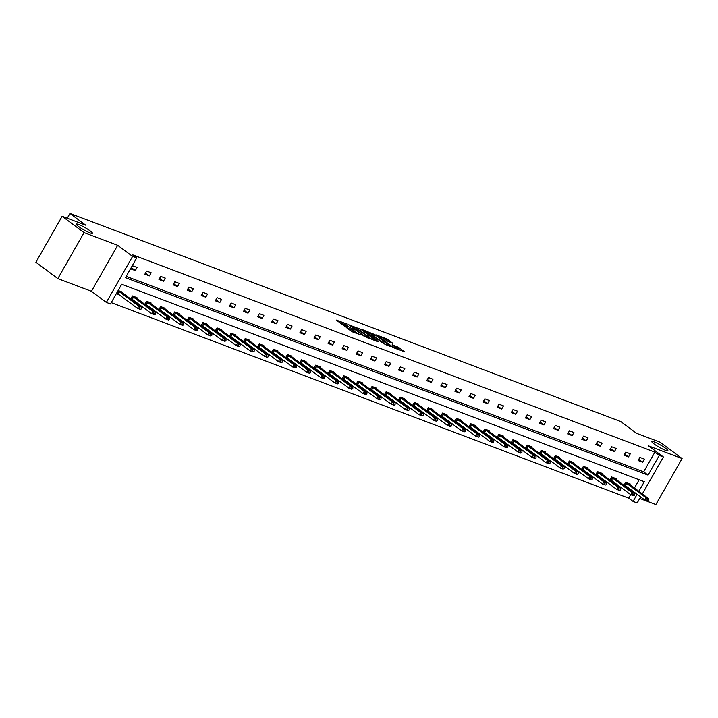 <?xml version="1.0" encoding="UTF-8"?>
<svg xmlns="http://www.w3.org/2000/svg" width="718" height="718" viewBox="0 0 718 718"><rect width="100%" height="100%" fill="white"/><g stroke="black" fill="none" stroke-linecap="round" stroke-linejoin="round"><path stroke-width="1.08" d="M654.062 443.948A9.253 1.283 29.7 0 0 662.57 449.037A9.253 1.283 29.7 0 0 667.875 450.716A9.253 1.283 29.7 0 0 665.622 448.319A9.253 1.283 29.7 0 0 657.114 443.221A9.253 1.283 29.7 0 0 651.809 441.552A9.253 1.283 29.7 0 0 654.062 443.948M78.612 226.52A9.253 1.283 29.7 0 0 87.12 231.618A9.253 1.283 29.7 0 0 92.425 233.287A9.253 1.283 29.7 0 0 90.172 230.891A9.253 1.283 29.7 0 0 81.664 225.802A9.253 1.283 29.7 0 0 76.359 224.124A9.253 1.283 29.7 0 0 78.612 226.52M347.027 324.033L336.356 320.102L351.856 331.635L360.598 334.821A4.541 0.628 29.7 0 1 355.006 331.689L353.714 330.729A4.541 0.628 29.7 0 1 352.61 329.553A4.541 0.628 29.7 0 1 353.794 329.75L355.033 330.002L352.592 328.853A4.541 0.628 29.7 0 1 347 325.73L345.708 324.769A4.541 0.628 29.7 0 1 344.595 323.594A4.541 0.628 29.7 0 1 345.789 323.791L347.027 324.033M57.835 278.602L35.9 262.267L62.134 216.28L84.069 232.605L57.835 278.602L91.437 291.302L106.354 302.404L132.588 256.407L136.698 257.959L125.462 277.669L648.058 475.119L659.295 455.418L663.405 456.971L642.314 493.957M639.738 498.463L655.866 504.557L682.1 458.56L648.498 445.869L663.405 456.971M62.134 216.28L85.756 225.201L69.969 213.443L620.756 421.547L636.543 433.304L660.165 442.234L682.1 458.56M392.863 343.357L386.787 338.842L375.954 334.821L393.545 347.709L404.387 351.721L398.786 347.449L392.19 344.712L395.133 347.018A3.796 0.53 29.7 0 1 396.058 348.006A3.796 0.53 29.7 0 1 393.886 347.324A3.796 0.53 29.7 0 1 390.395 345.232L380.19 337.631A3.796 0.53 29.7 0 1 379.266 336.652A3.796 0.53 29.7 0 1 381.438 337.334A3.796 0.53 29.7 0 1 384.929 339.426L388.384 341.669L392.863 343.357M91.437 291.302L117.671 245.305L84.069 232.605M117.671 245.305L132.588 256.407M126.215 276.34L643.669 471.852L654.915 452.152L132.309 254.693L136.698 257.959M654.915 452.152L659.295 455.418M360.957 329.391L348.724 324.769L364.223 336.311L376.806 341.301L360.957 329.391L360.248 330.639L357.968 329.463M362.536 329.679L374.751 334.606L390.592 346.516L383.995 343.787L375.963 338.124L372.624 336.939L378.269 341.714L362.411 329.903M69.969 213.443L67.25 218.209M615.739 479.337L616.125 478.673L611.601 476.958L609.833 480.073L612.427 481.051M587.557 468.683L587.934 468.019L583.42 466.314L581.652 469.419L584.246 470.398M559.367 458.039L559.753 457.375L555.238 455.661L553.461 458.775L556.055 459.753M531.185 447.386L531.571 446.722L527.048 445.016L525.28 448.122L527.874 449.1M503.004 436.741L503.381 436.068L498.866 434.363L497.089 437.477L499.683 438.456M474.813 426.088L475.199 425.424L470.676 423.719L468.908 426.824L471.502 427.802M446.632 415.444L447.009 414.771L442.494 413.065L440.717 416.171L443.311 417.158M418.441 404.79L418.827 404.126L414.313 402.421L412.536 405.526L415.13 406.505M390.26 394.146L390.637 393.473L386.122 391.768L384.354 394.873L386.948 395.86M362.078 383.493L362.455 382.829L357.941 381.123L356.164 384.229L358.758 385.207M333.888 372.848L334.274 372.175L329.75 370.47L327.982 373.575L330.576 374.554M305.706 362.195L306.083 361.531L301.569 359.817L299.792 362.931L302.386 363.909M277.516 351.542L277.902 350.878L273.387 349.172L271.61 352.278L274.204 353.256M249.334 340.897L249.711 340.233L245.197 338.519L243.429 341.633L246.023 342.612M221.153 330.244L221.53 329.58L217.016 327.875L215.238 330.98L217.832 331.958M192.963 319.6L193.348 318.927L188.825 317.221L187.057 320.336L189.651 321.314M164.781 308.946L165.158 308.282L160.644 306.577L158.866 309.682L161.46 310.661M136.591 298.302L136.976 297.629L132.453 295.924L130.685 299.029L133.279 300.016M111.218 302.628L628.681 498.148L630.673 494.639M632.352 491.704L632.746 491.013M634.416 488.078L639.164 479.768M122.5 292.971L122.877 292.307L118.362 290.602L116.594 293.707L119.188 294.685M150.681 303.624L151.067 302.96L146.553 301.246L144.776 304.36L147.369 305.338M178.872 314.278L179.249 313.604L174.734 311.899L172.966 315.005L175.56 315.983M207.053 324.922L207.439 324.258L202.916 322.553L201.148 325.658L203.741 326.636M235.244 335.575L235.621 334.902L231.106 333.197L229.329 336.302L231.923 337.289M263.425 346.22L263.811 345.555L259.288 343.85L257.52 346.956L260.113 347.934M291.616 356.873L291.993 356.2L287.478 354.495L285.701 357.6L288.295 358.587M319.797 367.517L320.174 366.853L315.66 365.148L313.892 368.253L316.485 369.231M347.979 378.171L348.365 377.497L343.85 375.792L342.073 378.907L344.667 379.885M376.169 388.815L376.546 388.151L372.032 386.446L370.255 389.551L372.848 390.529M404.351 399.468L404.737 398.804L400.213 397.09L398.445 400.204L401.039 401.183M432.541 410.113L432.918 409.448L428.404 407.743L426.627 410.849L429.22 411.827M460.723 420.766L461.1 420.102L456.585 418.388L454.817 421.502L457.411 422.48M488.904 431.419L489.29 430.746L484.776 429.041L482.999 432.146L485.592 433.125M517.095 442.064L517.472 441.399L512.957 439.694L511.189 442.8L513.774 443.778M545.276 452.717L545.662 452.044L541.139 450.339L539.371 453.444L541.964 454.431M573.467 463.361L573.844 462.697L569.329 460.992L567.552 464.097L570.146 465.076M601.648 474.015L602.034 473.341L597.511 471.636L595.743 474.742L598.336 475.729M629.839 484.659L630.216 483.995L625.701 482.29L623.924 485.395L626.518 486.373M638.805 491.345L644.306 481.706L121.701 284.256L110.464 303.956L106.354 302.404M640.635 496.892L637.171 502.968L633.061 501.415L637.135 494.28M628.681 498.148L633.061 501.415M643.669 471.852L648.058 475.119M642.628 462.239L638.105 460.534L639.882 457.429L644.396 459.134L642.628 462.239L638.769 459.367M628.528 456.917L624.014 455.212L625.791 452.098L630.305 453.812L628.528 456.917L624.678 454.045M614.437 451.595L609.923 449.881L611.691 446.775L616.215 448.481L614.437 451.595L610.587 448.723M600.347 446.264L595.832 444.559L597.6 441.453L602.115 443.159L600.347 446.264L596.496 443.401M586.256 440.942L581.733 439.236L583.51 436.131L588.024 437.836L586.256 440.942L582.397 438.07M572.156 435.62L567.642 433.914L569.419 430.8L573.933 432.505L572.156 435.62L568.306 432.748M558.065 430.288L553.551 428.583L555.319 425.478L559.843 427.183L558.065 430.288L554.215 427.425M543.975 424.966L539.46 423.261L541.228 420.156L545.752 421.861L543.975 424.966L540.124 422.094M529.884 419.644L525.37 417.939L527.138 414.825L531.652 416.539L529.884 419.644L526.025 416.772M515.793 414.322L511.27 412.608L513.047 409.502L517.561 411.208L515.793 414.322L511.934 411.45M501.694 408.991L497.179 407.286L498.956 404.18L503.471 405.885L501.694 408.991L497.843 406.128M487.603 403.669L483.088 401.963L484.856 398.858L489.38 400.563L487.603 403.669L483.752 400.797M473.512 398.346L468.998 396.641L470.766 393.527L475.289 395.232L473.512 398.346L469.662 395.474M459.421 393.015L454.907 391.31L456.675 388.205L461.189 389.91L459.421 393.015L455.562 390.152M445.331 387.693L440.807 385.988L442.584 382.882L447.099 384.588L445.331 387.693L441.471 384.83M431.231 382.371L426.716 380.666L428.493 377.56L433.008 379.266L431.231 382.371L427.381 379.499M417.14 377.049L412.626 375.343L414.394 372.229L418.917 373.934L417.14 377.049L413.29 374.177M403.049 371.718L398.535 370.012L400.303 366.907L404.817 368.612L403.049 371.718L399.199 368.855M388.959 366.395L384.444 364.69L386.212 361.585L390.727 363.29L388.959 366.395L385.099 363.523M374.868 361.073L370.344 359.368L372.121 356.254L376.636 357.968L374.868 361.073L371.009 358.201M360.768 355.751L356.254 354.037L358.031 350.931L362.545 352.637L360.768 355.751L356.918 352.879M346.677 350.42L342.163 348.715L343.931 345.609L348.454 347.315L346.677 350.42L342.827 347.557M332.587 345.098L328.072 343.392L329.84 340.287L334.355 341.992L332.587 345.098L328.736 342.226M318.496 339.776L313.972 338.07L315.749 334.956L320.264 336.661L318.496 339.776L314.637 336.904M304.405 334.444L299.882 332.739L301.659 329.634L306.173 331.339L304.405 334.444L300.546 331.581M290.305 329.122L285.791 327.417L287.568 324.312L292.082 326.017L290.305 329.122L286.455 326.25M276.215 323.8L271.7 322.095L273.468 318.989L277.992 320.695L276.215 323.8L272.364 320.928M262.124 318.478L257.609 316.764L259.377 313.658L263.892 315.364L262.124 318.478L258.274 315.606M248.033 313.147L243.51 311.441L245.287 308.336L249.801 310.041L248.033 313.147L244.174 310.284M233.933 307.825L229.419 306.119L231.196 303.014L235.71 304.719L233.933 307.825L230.083 304.953M219.843 302.502L215.328 300.797L217.105 297.683L221.62 299.397L219.843 302.502L215.992 299.63M205.752 297.18L201.237 295.466L203.006 292.361L207.529 294.066L205.752 297.18L201.902 294.308M191.661 291.849L187.147 290.144L188.915 287.038L193.429 288.744L191.661 291.849L187.802 288.986M177.57 286.527L173.047 284.822L174.824 281.716L179.338 283.422L177.57 286.527L173.711 283.655M163.471 281.205L158.956 279.499L160.733 276.385L165.248 278.09L163.471 281.205L159.62 278.333M149.38 275.874L144.865 274.168L146.634 271.063L151.157 272.768L149.38 275.874L145.53 273.011M135.289 270.551L130.775 268.846L132.543 265.741L137.066 267.446L135.289 270.551L131.439 267.679M344.595 323.594L343.886 324.832A4.541 0.628 29.7 0 0 344.999 326.008L345.708 324.769M352.224 330.226L351.883 330.101A4.541 0.628 29.7 0 1 346.291 326.977L344.999 326.008M352.61 329.553L351.901 330.801A4.541 0.628 29.7 0 0 353.005 331.976L353.714 330.729M354.136 332.82L353.005 331.976M344.218 324.267L339.614 322.526M372.489 339.758L360.248 330.639M350.931 325.73L364.52 336.078L367.024 337.245A4.541 0.628 29.7 0 0 368.217 337.442A4.541 0.628 29.7 0 0 367.104 336.266L357.806 329.338A4.541 0.628 29.7 0 0 352.215 326.214L350.931 325.73M371.753 334.669L372.292 334.875L373.001 333.628M386.284 344.963L372.292 334.875M371.188 334.247A3.796 0.53 29.7 0 0 367.697 332.156A3.796 0.53 29.7 0 0 365.516 331.474A3.796 0.53 29.7 0 0 366.44 332.452L371.789 336.105L375.128 337.289L371.188 334.247M400.07 350.169L395.69 347.476M388.914 341.867L385.548 339.883M116.935 293.115L137.497 308.327L138.78 306.083L141.491 307.116L120.866 291.544M139.848 308.498L137.497 308.327L140.207 309.35L141.204 309.009M118.21 290.871L138.78 306.083L140.064 308.121M141.491 307.116L141.419 308.641M131.026 298.437L151.597 313.649L152.871 311.415L155.582 312.438L134.957 296.866M153.939 313.82L151.597 313.649L154.307 314.672L155.294 314.331M132.3 296.202L152.871 311.415L154.155 313.452M155.582 312.438L155.51 313.963M145.117 303.759L165.687 318.971L166.962 316.737L169.672 317.76L149.048 302.197M168.039 319.151L165.687 318.971L168.398 319.995L169.394 319.663M146.391 301.524L166.962 316.737L168.245 318.774M169.672 317.76L169.601 319.286M159.208 309.09L179.778 324.303L181.053 322.059L183.763 323.082L163.139 307.519M182.13 324.473L179.778 324.303L182.489 325.326L183.485 324.985M160.482 306.846L181.053 322.059L182.336 324.096M183.763 323.082L183.691 324.608M173.298 314.412L193.869 329.625L195.143 327.39L197.854 328.413L177.238 312.842M196.22 329.795L193.869 329.625L196.579 330.648L197.576 330.307M174.582 312.177L195.143 327.39L196.436 329.427M197.854 328.413L197.791 329.939M187.398 319.734L207.96 334.947L209.243 332.712L211.954 333.735L191.329 318.173M210.311 335.118L207.96 334.947L210.67 335.97L211.666 335.629M188.672 317.5L209.243 332.712L210.527 334.75M211.954 333.735L211.882 335.261M201.489 325.057L222.059 340.269L223.334 338.034L226.044 339.058L205.42 323.495M224.402 340.449L222.059 340.269L224.77 341.301L225.757 340.96M202.763 322.822L223.334 338.034L224.617 340.072M226.044 339.058L225.973 340.583M215.579 330.388L236.15 345.6L237.425 343.357L240.135 344.38L219.511 328.817M238.502 345.771L236.15 345.6L238.861 346.623L239.857 346.282M216.854 328.144L237.425 343.357L238.708 345.394M240.135 344.38L240.063 345.905M229.67 335.71L250.241 350.923L251.515 348.688L254.226 349.711L233.601 334.139M252.592 351.093L250.241 350.923L252.951 351.946L253.948 351.605M230.945 333.475L251.515 348.688L252.808 350.725M254.226 349.711L254.154 351.237M243.761 341.032L264.332 356.245L265.606 354.01L268.317 355.033L247.701 339.47M266.683 356.424L264.332 356.245L267.042 357.268L268.038 356.936M245.044 338.797L265.606 354.01L266.899 356.047M268.317 355.033L268.254 356.559M257.861 346.363L278.422 361.576L279.706 359.332L282.416 360.355L261.792 344.793M280.774 361.746L278.422 361.576L281.133 362.599L282.129 362.258M259.135 344.119L279.706 359.332L280.989 361.369M282.416 360.355L282.345 361.881M271.951 351.685L292.522 366.898L293.797 364.654L296.507 365.686L275.883 350.115M294.865 367.069L292.522 366.898L295.233 367.921L296.22 367.58M273.226 349.442L293.797 364.654L295.08 366.701M296.507 365.686L296.435 367.212M286.042 357.008L306.613 372.22L307.887 369.985L310.598 371.009L289.973 355.437M308.964 372.391L306.613 372.22L309.323 373.243L310.32 372.902M287.317 354.773L307.887 369.985L309.171 372.023M310.598 371.009L310.526 372.534M300.133 362.33L320.704 377.542L321.978 375.308L324.689 376.331L304.073 360.768M323.055 377.722L320.704 377.542L323.414 378.565L324.41 378.233M301.407 360.095L321.978 375.308L323.271 377.345M324.689 376.331L324.626 377.856M314.224 367.661L334.794 382.873L336.069 380.63L338.779 381.653L318.164 366.09M337.146 383.044L334.794 382.873L337.505 383.897L338.501 383.556M315.507 365.417L336.069 380.63L337.361 382.667M338.779 381.653L338.716 383.179M328.323 372.983L348.885 388.196L350.169 385.961L352.879 386.984L332.254 371.412M351.237 388.366L348.885 388.196L351.596 389.219L352.592 388.878M329.598 370.748L350.169 385.961L351.452 387.998M352.879 386.984L352.807 388.51M342.414 378.305L362.985 393.518L364.259 391.283L366.97 392.306L346.345 376.744M365.327 393.688L362.985 393.518L365.695 394.541L366.683 394.2M343.689 376.07L364.259 391.283L365.543 393.32M366.97 392.306L366.898 393.832M356.505 383.627L377.076 398.84L378.35 396.605L381.061 397.628L360.436 382.066M379.427 399.02L377.076 398.84L379.786 399.872L380.782 399.531M357.779 381.393L378.35 396.605L379.634 398.643M381.061 397.628L380.989 399.154M370.596 388.959L391.166 404.171L392.441 401.927L395.151 402.951L374.536 387.388M393.518 404.342L391.166 404.171L393.877 405.194L394.873 404.853M371.879 386.715L392.441 401.927L393.733 403.965M395.151 402.951L395.088 404.476M384.695 394.281L405.257 409.493L406.532 407.259L409.242 408.282L388.626 392.71M407.609 409.664L405.257 409.493L407.968 410.516L408.964 410.175M385.97 392.046L406.532 407.259L407.824 409.296M409.242 408.282L409.179 409.807M398.786 399.603L419.348 414.816L420.631 412.581L423.342 413.604L402.717 398.041M421.699 414.995L419.348 414.816L422.058 415.839L423.055 415.507M400.061 397.368L420.631 412.581L421.915 414.618M423.342 413.604L423.27 415.13M412.877 404.934L433.448 420.147L434.722 417.903L437.433 418.926L416.808 403.363M435.799 420.317L433.448 420.147L436.158 421.17L437.145 420.829M414.151 402.69L434.722 417.903L436.005 419.94M437.433 418.926L437.361 420.452M426.968 410.256L447.538 425.469L448.813 423.234L451.523 424.257L430.899 408.686M449.89 425.639L447.538 425.469L450.249 426.492L451.245 426.151M428.242 408.021L448.813 423.234L450.096 425.271M451.523 424.257L451.451 425.783M441.058 415.578L461.629 430.791L462.904 428.556L465.614 429.579L444.998 414.008M463.981 430.962L461.629 430.791L464.34 431.814L465.336 431.473M442.342 413.344L462.904 428.556L464.196 430.594M465.614 429.579L465.551 431.105M455.158 420.901L475.72 436.113L477.003 433.878L479.705 434.902L459.089 419.339M478.071 436.293L475.72 436.113L478.43 437.136L479.427 436.804M456.433 418.666L477.003 433.878L478.287 435.916M479.705 434.902L479.642 436.427M469.249 426.232L489.82 441.444L491.094 439.201L493.805 440.224L473.18 424.661M492.162 441.615L489.82 441.444L492.521 442.467L493.517 442.126M470.523 423.988L491.094 439.201L492.377 441.238M493.805 440.224L493.733 441.749M483.34 431.554L503.91 446.767L505.185 444.532L507.895 445.555L487.271 429.983M506.262 446.937L503.91 446.767L506.621 447.79L507.617 447.449M484.614 429.319L505.185 444.532L506.468 446.569M507.895 445.555L507.823 447.081M497.43 436.876L518.001 452.089L519.276 449.854L521.986 450.877L501.361 435.314M520.353 452.259L518.001 452.089L520.712 453.112L521.708 452.771M498.705 434.641L519.276 449.854L520.559 451.891M521.986 450.877L521.914 452.403M511.521 442.198L532.092 457.411L533.366 455.176L536.077 456.199L515.461 440.637M534.443 457.59L532.092 457.411L534.802 458.443L535.799 458.102M512.805 439.963L533.366 455.176L534.659 457.213M536.077 456.199L536.014 457.725M525.621 447.529L546.183 462.742L547.466 460.498L550.176 461.53L529.552 445.959M548.534 462.913L546.183 462.742L548.893 463.765L549.889 463.424M526.895 445.286L547.466 460.498L548.749 462.536M550.176 461.53L550.105 463.047M539.712 452.852L560.282 468.064L561.557 465.829L564.267 466.853L543.643 451.281M562.625 468.235L560.282 468.064L562.993 469.087L563.98 468.746M540.986 450.617L561.557 465.829L562.84 467.867M564.267 466.853L564.195 468.378M553.802 458.174L574.373 473.386L575.648 471.152L578.358 472.175L557.733 456.612M576.725 473.566L574.373 473.386L577.084 474.41L578.08 474.077M555.077 455.939L575.648 471.152L576.931 473.189M578.358 472.175L578.286 473.7M567.893 463.505L588.464 478.718L589.738 476.474L592.449 477.497L571.824 461.934M590.815 478.888L588.464 478.718L591.174 479.741L592.17 479.4M569.168 461.261L589.738 476.474L591.022 478.511M592.449 477.497L592.377 479.023M581.984 468.827L602.555 484.04L603.829 481.805L606.539 482.828L585.924 467.256M604.906 484.21L602.555 484.04L605.265 485.063L606.261 484.722M583.267 466.592L603.829 481.805L605.121 483.842M606.539 482.828L606.477 484.354M596.084 474.149L616.645 489.362L617.929 487.127L620.639 488.15L600.015 472.579M618.997 489.532L616.645 489.362L619.356 490.385L620.352 490.044M597.358 471.914L617.929 487.127L619.212 489.164M620.639 488.15L620.567 489.676M610.174 479.471L630.745 494.684L632.019 492.449L634.73 493.472L614.105 477.91M633.088 494.864L630.745 494.684L633.455 495.707L634.443 495.375M611.449 477.237L632.019 492.449L633.303 494.487M634.73 493.472L634.658 494.998M624.265 484.803L644.836 500.015L646.11 497.771L648.821 498.795L628.196 483.232M647.187 500.186L644.836 500.015L647.546 501.038L648.542 500.697M625.54 482.559L646.11 497.771L647.394 499.809M648.821 498.795L648.749 500.32M346.291 326.977L347 325.73M351.883 330.101L352.592 328.853M354.324 332.892L355.006 331.689M358.506 329.661L359.215 328.422M374.042 335.844L374.751 334.606M371.475 336.652L371.789 336.105M396.327 347.709L397.036 346.471M398.077 348.688L398.786 347.449M386.078 340.081L386.787 338.842M387.828 341.059L388.537 339.811M118.201 293.958L119.475 291.714M117.887 293.743L119.17 291.499M132.292 299.28L133.566 297.046M131.986 299.065L133.261 296.83M146.382 304.603L147.657 302.368M146.077 304.387L147.352 302.152M160.473 309.925L161.756 307.69M160.168 309.718L161.442 307.475M174.573 315.256L175.847 313.012M174.259 315.04L175.542 312.806M188.663 320.578L189.938 318.343M188.358 320.363L189.633 318.128M202.754 325.9L204.029 323.665M202.449 325.685L203.724 323.45M216.845 331.222L218.128 328.988M216.54 331.016L217.814 328.772M230.945 336.554L232.219 334.31M230.631 336.338L231.905 334.103M245.035 341.876L246.31 339.641M244.721 341.66L246.005 339.426M259.126 347.198L260.401 344.963M258.821 346.982L260.096 344.748M273.217 352.529L274.491 350.285M272.912 352.314L274.186 350.07M287.308 357.851L288.591 355.616M287.003 357.636L288.277 355.401M301.407 363.173L302.682 360.939M301.093 362.958L302.368 360.723M315.498 368.496L316.773 366.261M315.184 368.289L316.467 366.045M329.589 373.827L330.863 371.583M329.284 373.611L330.558 371.377M343.68 379.149L344.954 376.914M343.375 378.933L344.649 376.699M357.77 384.471L359.054 382.236M357.465 384.256L358.74 382.021M371.87 389.793L373.145 387.558M371.556 389.587L372.83 387.343M385.961 395.124L387.235 392.881M385.647 394.909L386.93 392.674M400.052 400.447L401.326 398.212M399.746 400.231L401.021 397.996M414.142 405.769L415.417 403.534M413.837 405.553L415.112 403.319M428.233 411.1L429.517 408.856M427.928 410.884L429.202 408.641M442.333 416.422L443.607 414.187M442.019 416.207L443.293 413.972M456.424 421.744L457.698 419.509M456.109 421.529L457.393 419.294M470.514 427.066L471.789 424.832M470.209 426.86L471.484 424.616M484.605 432.398L485.88 430.154M484.3 432.182L485.574 429.947M498.696 437.72L499.979 435.485M498.391 437.504L499.665 435.27M512.796 443.042L514.07 440.807M512.481 442.826L513.765 440.592M526.886 448.373L528.161 446.129M526.581 448.158L527.856 445.914M540.977 453.695L542.252 451.451M540.672 453.48L541.946 451.245M555.068 459.017L556.342 456.783M554.763 458.802L556.037 456.567M569.159 464.34L570.442 462.105M568.853 464.124L570.128 461.889M583.258 469.671L584.533 467.427M582.944 469.455L584.228 467.212M597.349 474.993L598.624 472.758M597.044 474.777L598.318 472.543M611.44 480.315L612.714 478.08M611.135 480.1L612.409 477.865M625.531 485.637L626.814 483.402M625.225 485.431L626.5 483.187M367.885 338.016L368.217 337.442M365.22 331.994L365.516 331.474M378.96 337.173L379.266 336.652M395.753 348.544L396.058 348.006"/></g></svg>
